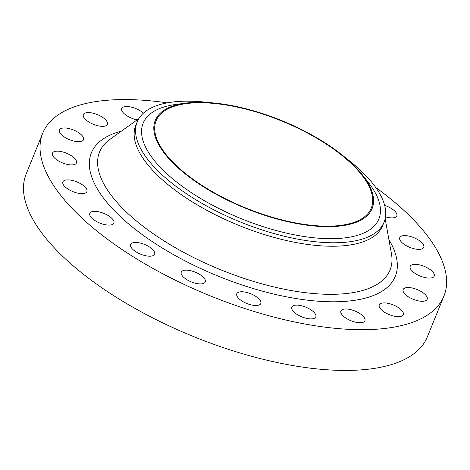 <?xml version="1.0" encoding="UTF-8"?>
<svg xmlns="http://www.w3.org/2000/svg" width="470" height="470" viewBox="0 0 470 470"><rect width="100%" height="100%" fill="white"/><g stroke="black" fill="none" stroke-linecap="round" stroke-linejoin="round"><path stroke-width="0.7" d="M407.707 287.528A12.954 5.246 22.1 0 0 403.154 289.532A12.954 5.246 22.1 0 0 408.929 297.152A12.954 5.246 22.1 0 0 422.601 301.288A12.954 5.246 22.1 0 0 427.16 299.278A12.954 5.246 22.1 0 0 421.384 291.664A12.954 5.246 22.1 0 0 407.707 287.528M414.769 264.334A12.954 5.246 22.1 0 0 410.21 266.343A12.954 5.246 22.1 0 0 415.985 273.957A12.954 5.246 22.1 0 0 429.662 278.093A12.954 5.246 22.1 0 0 434.215 276.09A12.954 5.246 22.1 0 0 428.44 268.47A12.954 5.246 22.1 0 0 414.769 264.334M404.312 235.605A12.954 5.246 22.1 0 0 399.759 237.609A12.954 5.246 22.1 0 0 405.534 245.228A12.954 5.246 22.1 0 0 419.211 249.364A12.954 5.246 22.1 0 0 423.764 247.355A12.954 5.246 22.1 0 0 417.989 239.741A12.954 5.246 22.1 0 0 404.312 235.605M385.506 216.829A12.954 5.246 22.1 0 0 392.268 217.904A12.954 5.246 22.1 0 0 396.827 215.9A12.954 5.246 22.1 0 0 384.66 205.384M143.391 113.182A12.954 5.246 22.1 0 0 126.289 106.508A12.954 5.246 22.1 0 0 121.736 108.517A12.954 5.246 22.1 0 0 137.134 119.879M87.931 112.577A12.954 5.246 22.1 0 0 83.378 114.58A12.954 5.246 22.1 0 0 89.153 122.2A12.954 5.246 22.1 0 0 102.824 126.336A12.954 5.246 22.1 0 0 107.377 124.327A12.954 5.246 22.1 0 0 101.602 116.713A12.954 5.246 22.1 0 0 87.931 112.577M64.049 127.958A12.954 5.246 22.1 0 0 59.496 129.967A12.954 5.246 22.1 0 0 65.271 137.581A12.954 5.246 22.1 0 0 78.948 141.717A12.954 5.246 22.1 0 0 83.501 139.713A12.954 5.246 22.1 0 0 77.726 132.094A12.954 5.246 22.1 0 0 64.049 127.958M56.993 151.152A12.954 5.246 22.1 0 0 52.44 153.155A12.954 5.246 22.1 0 0 58.215 160.775A12.954 5.246 22.1 0 0 71.886 164.911A12.954 5.246 22.1 0 0 76.446 162.902A12.954 5.246 22.1 0 0 70.67 155.288A12.954 5.246 22.1 0 0 56.993 151.152M67.445 179.881A12.954 5.246 22.1 0 0 62.892 181.89A12.954 5.246 22.1 0 0 68.667 189.504A12.954 5.246 22.1 0 0 82.338 193.64A12.954 5.246 22.1 0 0 86.897 191.637A12.954 5.246 22.1 0 0 81.122 184.017A12.954 5.246 22.1 0 0 67.445 179.881M94.382 211.341A12.954 5.246 22.1 0 0 89.829 213.345A12.954 5.246 22.1 0 0 95.604 220.965A12.954 5.246 22.1 0 0 109.281 225.101A12.954 5.246 22.1 0 0 113.834 223.091A12.954 5.246 22.1 0 0 108.059 215.477A12.954 5.246 22.1 0 0 94.382 211.341M135.172 242.444A12.954 5.246 22.1 0 0 130.619 244.453A12.954 5.246 22.1 0 0 136.394 252.073A12.954 5.246 22.1 0 0 150.071 256.209A12.954 5.246 22.1 0 0 154.624 254.2A12.954 5.246 22.1 0 0 148.849 246.586A12.954 5.246 22.1 0 0 135.172 242.444M185.82 270.156A12.954 5.246 22.1 0 0 181.267 272.165A12.954 5.246 22.1 0 0 187.042 279.779A12.954 5.246 22.1 0 0 200.719 283.915A12.954 5.246 22.1 0 0 205.273 281.912A12.954 5.246 22.1 0 0 199.497 274.292A12.954 5.246 22.1 0 0 185.82 270.156M241.368 291.758A12.954 5.246 22.1 0 0 236.815 293.762A12.954 5.246 22.1 0 0 242.591 301.382A12.954 5.246 22.1 0 0 256.267 305.518A12.954 5.246 22.1 0 0 260.821 303.508A12.954 5.246 22.1 0 0 255.046 295.894A12.954 5.246 22.1 0 0 241.368 291.758M296.382 305.13A12.954 5.246 22.1 0 0 291.829 307.139A12.954 5.246 22.1 0 0 297.604 314.753A12.954 5.246 22.1 0 0 311.275 318.895A12.954 5.246 22.1 0 0 315.828 316.886A12.954 5.246 22.1 0 0 310.053 309.272A12.954 5.246 22.1 0 0 296.382 305.13M383.831 302.909A12.954 5.246 22.1 0 0 379.272 304.918A12.954 5.246 22.1 0 0 385.048 312.532A12.954 5.246 22.1 0 0 398.724 316.668A12.954 5.246 22.1 0 0 403.278 314.665A12.954 5.246 22.1 0 0 397.503 307.045A12.954 5.246 22.1 0 0 383.831 302.909M345.468 308.978A12.954 5.246 22.1 0 0 340.914 310.981A12.954 5.246 22.1 0 0 346.69 318.601A12.954 5.246 22.1 0 0 360.367 322.737A12.954 5.246 22.1 0 0 364.92 320.728A12.954 5.246 22.1 0 0 359.145 313.114A12.954 5.246 22.1 0 0 345.468 308.978M196.401 102.296A117.042 47.417 -157.9 0 1 362.529 175.04A117.042 47.417 -157.9 0 1 330.992 226.628A117.042 47.417 -157.9 0 1 181.473 170.798A117.042 47.417 -157.9 0 1 185.468 103.142A117.042 47.417 -157.9 0 1 196.401 102.296M362.529 175.04L368.439 182.572A127.223 51.541 -157.9 0 1 334.158 238.648A127.223 51.541 -157.9 0 1 171.638 177.966A127.223 51.541 -157.9 0 1 175.98 104.422L185.468 103.142M345.55 157.808A133.233 53.98 -157.9 0 1 384.09 222.104A133.233 53.98 -157.9 0 1 337.248 242.737A133.233 53.98 -157.9 0 1 196.601 200.197A133.233 53.98 -157.9 0 1 137.199 121.848A133.233 53.98 -157.9 0 1 184.04 101.209A133.233 53.98 -157.9 0 1 209.655 102.63M384.09 222.104L382.686 225.559A133.233 53.98 -157.9 0 1 335.844 246.198A133.233 53.98 -157.9 0 1 195.197 203.651A133.233 53.98 -157.9 0 1 135.795 125.308L137.199 121.848M375.765 187.512A216.505 87.714 -157.9 0 1 443.927 296.077A216.505 87.714 -157.9 0 1 367.81 329.617A216.505 87.714 -157.9 0 1 139.255 260.48A216.505 87.714 -157.9 0 1 42.729 133.169A216.505 87.714 -157.9 0 1 118.845 99.628A216.505 87.714 -157.9 0 1 167.279 102.86M443.927 296.077L427.377 336.831A216.505 87.714 -157.9 0 1 351.26 370.372A216.505 87.714 -157.9 0 1 122.705 301.235A216.505 87.714 -157.9 0 1 26.179 173.924L42.729 133.169M330.457 226.135A116.119 47.047 -157.9 0 1 207.881 189.058A116.119 47.047 -157.9 0 1 156.111 120.772A116.119 47.047 -157.9 0 1 196.93 102.789A116.119 47.047 -157.9 0 1 319.512 139.866A116.119 47.047 -157.9 0 1 371.282 208.145A116.119 47.047 -157.9 0 1 330.457 226.135M138.785 118.693L110.027 139.279A156.757 63.509 22.1 0 0 154.219 234.401A156.757 63.509 22.1 0 0 334.922 294.273A156.757 63.509 22.1 0 0 391.422 253.542L385.153 218.732M388.919 239.647A164.024 66.452 -157.9 0 1 337.636 301.74A164.024 66.452 -157.9 0 1 134.455 228.702A164.024 66.452 -157.9 0 1 121.507 131.065"/></g></svg>
